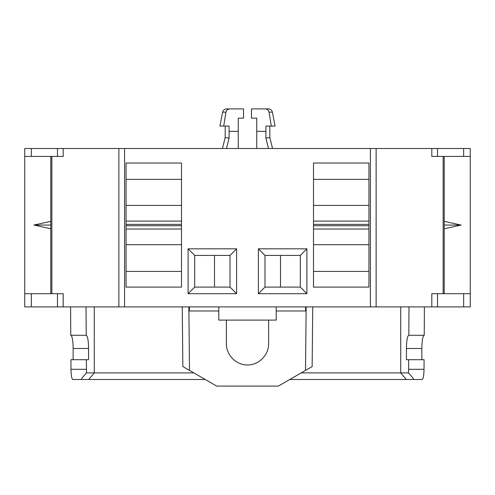 <?xml version="1.0" encoding="UTF-8"?>
<svg xmlns="http://www.w3.org/2000/svg" width="495" height="495" viewBox="0 0 495 495"><rect width="100%" height="100%" fill="white"/><g stroke="black" fill="none" stroke-linecap="round" stroke-linejoin="round"><path stroke-width="0.74" d="M63.187 306.9L57.476 306.9L57.476 293.702L63.187 293.702L63.187 306.9L470.25 306.9L470.25 148.5L437.524 148.5L437.524 156.42L470.25 156.42M57.476 148.5L63.187 148.5L63.187 156.42L57.476 156.42L57.476 148.5L24.75 148.5L24.75 306.9L57.476 306.9M182.253 306.9L182.853 366.566L189.492 370.396L188.855 306.9M312.747 306.9L312.147 366.566L278.308 386.1L216.692 386.1L189.492 370.396M86.006 306.9L86.241 335.282C87.652 336.08 88.426 340.48 88.568 348.48L88.568 359.698L70.921 359.698L70.977 369.307C71.119 375.513 71.738 378.91 72.839 379.498L88.729 379.498L94.273 372.902L193.83 372.902M88.729 379.498L205.258 379.498M289.742 379.498L422.161 379.498C423.262 378.91 423.881 375.513 424.023 369.307L424.079 359.698L406.432 359.698L406.432 348.48C406.574 340.48 407.348 336.08 408.759 335.282L424.234 335.282L424.407 306.9M421.845 359.698L421.845 348.48C421.988 340.48 422.761 336.08 424.172 335.282M94.273 306.9L94.273 372.902L86.526 372.902C82.628 377.079 80.97 379.275 81.551 379.498M226.382 320.098L226.382 343.858C226.295 355.163 236.202 365.062 247.5 364.982C258.798 365.062 268.705 355.163 268.618 343.858L268.618 320.098M63.187 148.5L370.409 148.5L370.409 306.9M126.058 287.1L126.058 163.022L181.498 163.022L181.498 287.1L126.058 287.1M313.502 287.1L368.942 287.1L368.942 163.022L313.502 163.022L313.502 287.1M264.992 287.1L264.992 255.42L258.39 248.818L258.39 293.702L264.992 287.1L300.298 287.1L270.035 287.1M214.502 255.42L214.502 287.1L194.702 287.1L230.008 287.1L236.61 293.702L236.61 248.818L230.008 255.42L194.702 255.42L194.702 287.1L188.1 293.702L236.61 293.702M189.418 306.9L189.418 310.978L218.79 310.978M50.787 225.058L33.901 225.058L50.787 228.758M50.787 221.358L33.901 225.058M223.703 126.058L229.012 126.058L229.092 131.361L238.262 131.361L238.262 118.138L243.54 118.138L243.54 108.9L229.81 108.9C227.719 109.055 226.432 110.144 225.943 112.173L223.703 126.058L219.935 126.058L222.608 112.173C223.158 110.144 224.476 109.055 226.574 108.9L229.81 108.9M258.39 293.702L306.9 293.702L300.298 287.1L300.298 255.42L306.9 248.818L258.39 248.818M181.498 224.402L126.058 224.402M126.058 225.72L181.498 225.72M368.942 224.402L313.502 224.402M313.502 225.72L368.942 225.72M265.227 108.9L251.46 108.9L251.46 118.138L256.738 118.138L256.738 131.361L265.908 131.361L265.988 126.058L271.297 126.058L269.051 112.142C268.568 110.131 267.294 109.055 265.227 108.9L268.457 108.9C270.536 109.055 271.842 110.131 272.386 112.142L275.065 126.058L271.297 126.058M444.213 228.758L461.099 225.058L444.213 225.058M368.942 179.357L313.502 179.357M269.756 126.058L269.837 137.598L265.908 138.08L268.507 148.5M301.17 372.902L400.727 372.902L400.727 306.9M181.498 271.415L126.058 271.415M181.498 221.098L126.058 221.098M70.828 335.282C72.239 336.08 73.013 340.48 73.155 348.48L73.155 359.698M70.593 306.9L70.766 335.282L86.186 335.282M276.21 310.978L305.582 310.978L305.582 306.9M86.334 359.698L86.526 372.902M236.61 248.818L188.1 248.818L194.702 255.42M181.498 244.703L126.058 244.703M225.244 126.058L225.163 137.598L222.447 148.5M376.126 306.9L376.126 148.5L370.409 148.5M376.126 148.5L437.524 148.5M272.553 148.5L269.837 137.598M225.163 137.598L229.092 138.08L226.493 148.5M265.908 131.361L265.908 138.08M126.058 179.357L181.498 179.357M126.058 205.419L181.498 205.419M313.502 229.018L368.942 229.018M313.502 244.703L368.942 244.703M368.942 205.419L313.502 205.419M218.79 306.9L218.79 320.098L276.21 320.098L276.21 306.9M280.498 287.1L280.498 255.42M224.965 287.1L214.502 287.1M424.023 369.307L408.61 369.307L408.666 359.698M444.213 221.358L461.099 225.058M470.25 293.702L431.813 293.702L431.813 306.9M431.813 148.5L431.813 156.42L437.524 156.42M368.942 221.098L313.502 221.098M126.058 229.018L181.498 229.018M313.502 271.415L368.942 271.415M408.61 369.307L408.474 372.902L400.727 372.902L406.271 379.498M24.75 156.42L57.476 156.42M238.262 131.361L238.262 148.5M408.814 335.282L408.994 306.9M230.008 255.42L230.008 287.1M256.738 148.5L256.738 131.361M229.092 138.08L229.092 131.361M57.476 293.702L24.75 293.702M300.298 255.42L264.992 255.42M413.449 379.498C414.03 379.275 412.372 377.079 408.474 372.902M421.845 348.48L406.432 348.48M118.874 306.9L118.874 148.5M51.851 156.42L51.851 293.702M124.592 306.9L124.592 148.5M188.1 248.818L188.1 293.702M306.9 293.702L306.9 248.818M463.648 148.5L463.648 156.42M225.943 112.173L222.608 112.173M272.386 112.142L269.051 112.142M70.977 369.307L86.39 369.307M88.568 348.48L73.155 348.48M31.352 156.42L31.352 148.5M463.648 293.702L463.648 306.9M437.524 306.9L437.524 293.702M31.352 306.9L31.352 293.702M306.145 306.9L305.508 370.396M443.149 156.42L443.149 293.702M50.787 293.702L50.787 156.42M444.213 156.42L444.213 293.702"/></g></svg>
